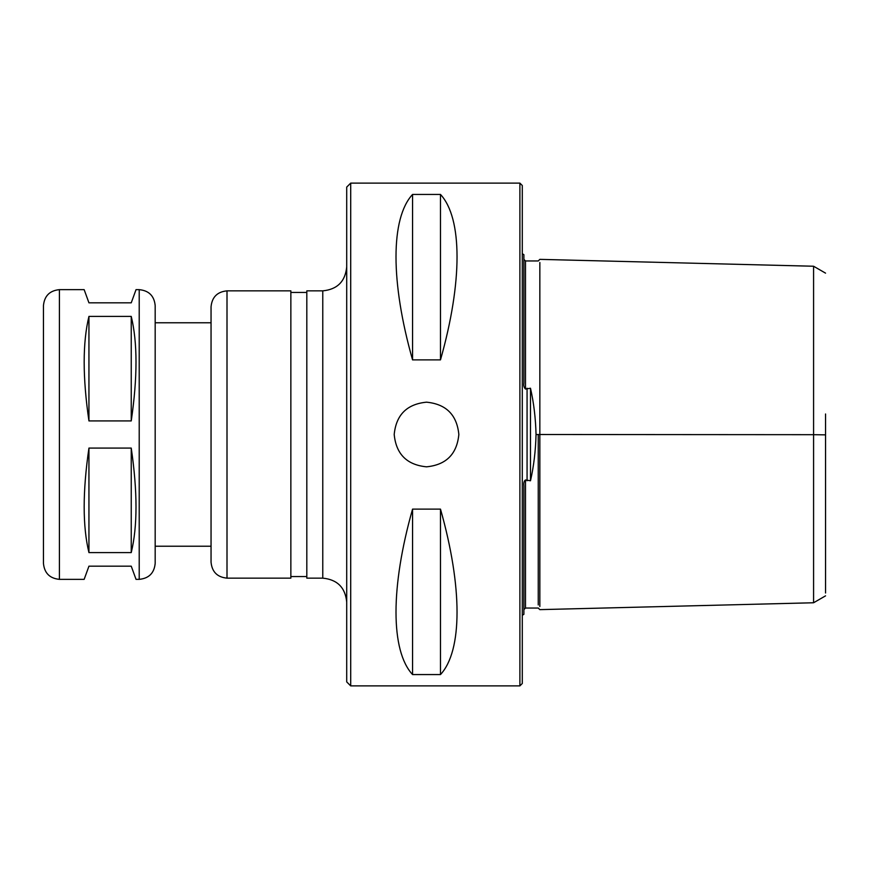 <?xml version="1.0" encoding="UTF-8"?>
<svg xmlns="http://www.w3.org/2000/svg" width="869" height="869" viewBox="0 0 869 869"><rect width="100%" height="100%" fill="white"/><g stroke="black" fill="none" stroke-linecap="round" stroke-linejoin="round"><path stroke-width="1.3" d="M131.241 448.078C137.584 491.637 137.584 526.484 131.241 552.597L88.942 552.597C82.588 526.484 82.588 491.637 88.942 448.078L131.241 448.078L131.241 552.597M88.942 448.078L88.942 552.597M139.214 579.351L139.214 289.649C148.914 290.594 154.237 295.916 155.182 305.616L155.182 563.384C154.237 573.084 148.914 578.406 139.214 579.351L136.031 579.351L131.241 566.175L88.942 566.175L84.152 579.351L59.407 579.351C49.718 578.406 44.395 573.084 43.45 563.384L43.45 305.616C44.395 295.916 49.718 290.594 59.407 289.649L59.407 579.351M131.241 316.403C137.584 342.516 137.584 377.363 131.241 420.922L88.942 420.922C82.588 377.363 82.588 342.516 88.942 316.403L131.241 316.403L131.241 420.922M139.214 289.649L136.031 289.649L131.241 302.825L88.942 302.825L84.152 289.649L59.407 289.649M88.942 316.403L88.942 420.922M211.048 546.232L155.182 546.232M211.048 562.189L211.048 306.811C211.993 297.111 217.315 291.788 227.005 290.854L227.005 578.146C217.304 577.201 211.993 571.889 211.048 562.189M227.005 290.854L290.854 290.854L290.854 578.146L227.005 578.146M306.811 576.56L290.854 576.56M346.709 602.098C345.297 587.553 337.313 579.569 322.768 578.146L306.811 578.146L306.811 290.854L322.768 290.854C337.313 289.431 345.297 281.447 346.709 266.902M346.709 434.5L346.709 681.904L350.707 685.891L350.707 183.109L346.709 187.096L346.709 434.5M350.707 183.109L519.89 183.109L519.89 685.891L350.707 685.891M458.843 434.5C456.92 454.129 446.145 464.904 426.516 466.827C406.898 464.904 396.123 454.129 394.2 434.5C396.123 414.871 406.898 404.096 426.516 402.173C446.145 404.096 456.92 414.871 458.843 434.5M440.485 509.115C462.558 586.966 462.558 650.772 440.485 674.561L412.558 674.561C390.485 650.772 390.485 586.966 412.558 509.115L440.485 509.115L440.485 674.561M412.558 194.439L440.485 194.439C462.558 218.228 462.558 282.034 440.485 359.885L412.558 359.885C390.485 282.034 390.485 218.228 412.558 194.439L412.558 359.885M440.485 194.439L440.485 359.885M412.558 509.115L412.558 674.561M519.89 183.109L522.291 185.51L522.291 683.49L519.89 685.891M522.291 615.263L523.888 614.329L523.888 485.89C523.551 482.871 524.083 480.894 525.484 479.96L530.492 480.763C533.772 466.284 535.619 450.881 536.043 434.554C535.63 418.174 533.783 402.738 530.492 388.237L525.484 389.04C524.029 387.563 523.496 385.597 523.888 383.11L523.888 254.671L522.291 253.737M536.043 434.554L539.845 434.511L539.845 606.508L539.845 262.492L539.845 434.511L813.58 434.685L813.58 601.641L813.58 462.905M523.888 609.636L525.484 608.039L538.248 608.039L539.845 609.636L813.58 602.76L813.58 556.844M813.58 312.156L813.58 281.013M813.58 406.095L813.58 267.348L813.58 434.685L825.55 434.858L825.55 592.995L825.55 455.008M825.55 413.992L825.55 434.858M530.492 388.237L530.492 480.763M322.768 578.146L322.768 290.854M527.07 388.237L527.07 480.763M525.484 479.96L525.484 607.464M538.248 434.5L538.248 604.943L538.248 434.5M525.484 261.536L525.484 389.04M211.048 322.768L155.182 322.768M306.811 292.44L290.854 292.44M825.55 273.148L813.58 266.24L539.845 259.364L538.248 260.961L525.484 260.961L523.888 259.364M813.58 602.76L825.55 595.852"/></g></svg>
